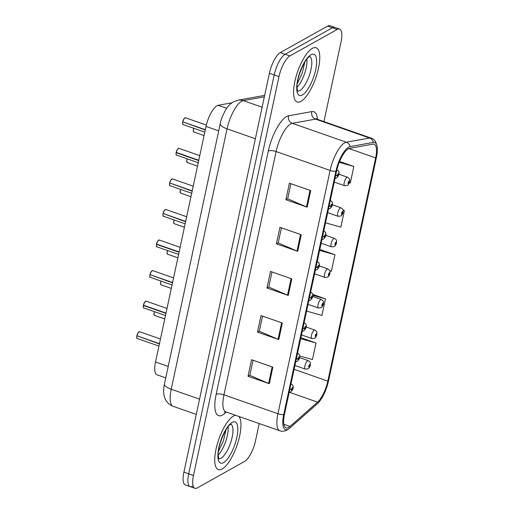 <?xml version="1.0" encoding="UTF-8"?>
<svg xmlns="http://www.w3.org/2000/svg" width="514" height="514" viewBox="0 0 514 514"><rect width="100%" height="100%" fill="white"/><g stroke="black" fill="none" stroke-linecap="round" stroke-linejoin="round"><path stroke-width="0.77" d="M165.752 377.867L156.988 374.802A17.951 5.995 -70.7 0 1 155.536 361.997L206.03 126.438A17.951 5.995 -70.7 0 1 218.199 105.286L231.891 102.813M222.177 468.98A28.726 9.586 109.3 0 0 237.706 443.261A28.726 9.586 109.3 0 0 238.843 416.43A28.726 9.586 109.3 0 1 237.706 443.261A28.726 9.586 109.3 0 1 222.177 468.98A28.726 9.586 109.3 0 1 218.366 469.616A28.726 9.586 109.3 0 0 222.177 468.98M235.521 415.267A28.726 9.586 109.3 0 0 233.529 416.019A28.726 9.586 109.3 0 0 217.242 444.257A28.726 9.586 109.3 0 0 218.366 469.616A28.726 9.586 109.3 0 1 217.242 444.257A28.726 9.586 109.3 0 1 233.529 416.019A28.726 9.586 109.3 0 1 235.521 415.267M300.992 101.335A28.726 9.586 109.3 0 0 317.279 73.097A28.726 9.586 109.3 0 0 316.155 47.744A28.726 9.586 109.3 0 0 312.345 48.374A28.726 9.586 109.3 0 0 296.064 76.605A28.726 9.586 109.3 0 0 297.182 101.965A28.726 9.586 109.3 0 0 300.992 101.335A28.726 9.586 109.3 0 0 317.279 73.097A28.726 9.586 109.3 0 0 316.155 47.744A28.726 9.586 109.3 0 0 312.345 48.374A28.726 9.586 109.3 0 0 296.064 76.605A28.726 9.586 109.3 0 0 297.182 101.965A28.726 9.586 109.3 0 0 300.992 101.335M288.585 427.455A19.146 6.393 -70.7 0 1 286.041 427.879A19.146 6.393 -70.7 0 1 284.486 414.22L336.644 170.918A19.146 6.393 -70.7 0 1 349.623 148.353L372.881 144.158A19.146 6.393 -70.7 0 1 374.115 144.235A19.146 6.393 -70.7 0 1 375.663 157.901L327.81 381.118A19.146 6.393 -70.7 0 1 317.575 402.147L290.012 426.421A19.146 6.393 -70.7 0 1 288.585 427.455M288.213 429.171A21.003 7.01 109.3 0 0 289.78 428.034L317.344 403.76A21.003 7.01 109.3 0 0 318.314 402.822A21.003 7.01 109.3 0 0 328.574 380.688L376.428 157.47A21.003 7.01 109.3 0 0 377.302 147.788A21.003 7.01 109.3 0 0 373.376 142.397L350.118 146.593A21.003 7.01 109.3 0 0 335.88 171.348L283.722 414.644A21.003 7.01 109.3 0 0 288.213 429.171M323.948 121.606L341.045 41.859A17.951 5.995 109.3 0 0 339.587 29.054L334.794 27.377A17.951 5.995 109.3 0 0 332.41 27.769L285.135 54.253A17.951 5.995 109.3 0 0 274.2 74.941L188.689 473.818A17.951 5.995 109.3 0 0 190.141 486.623A17.951 5.995 109.3 0 0 192.525 486.231M310.713 190.623L289.414 183.17L285.868 199.721L307.166 207.174L310.713 190.623M290.911 183.691L287.673 198.809L306.453 206.898A4.787 1.593 12.1 0 0 307.166 207.174M287.699 198.693L285.868 199.721M301.249 234.757L279.95 227.304L276.403 243.854L297.702 251.307L301.249 234.757M281.454 227.831L278.209 242.942L296.989 251.031A4.787 1.593 12.1 0 0 297.702 251.307M278.235 242.833L276.403 243.854M272.863 367.163L251.564 359.71L248.018 376.261L269.317 383.714L272.863 367.163M253.068 360.237L249.823 375.349L268.61 383.438A4.787 1.593 12.1 0 0 269.317 383.714M249.849 375.239L248.018 376.261M282.327 323.03L261.028 315.577L257.482 332.128L278.781 339.581L282.327 323.03M262.526 316.097L259.287 331.215L278.068 339.304A4.787 1.593 12.1 0 0 278.781 339.581M259.313 331.1L257.482 332.128M291.791 278.896L270.493 271.437L266.946 287.988L288.238 295.447L291.791 278.896M271.99 271.964L268.751 287.075L287.532 295.171A4.787 1.593 12.1 0 0 288.238 295.447M268.771 286.966L266.946 287.988M339.587 29.054A17.951 5.995 109.3 0 0 337.203 29.446L289.928 55.93A17.951 5.995 109.3 0 0 278.986 76.618L193.476 475.495A17.951 5.995 109.3 0 0 194.934 488.3A17.951 5.995 109.3 0 0 197.318 487.908L244.6 461.424A17.951 5.995 109.3 0 0 255.535 440.736L259.217 423.562M349.34 182.733L350.304 183.01L353.857 166.459L339.606 161.473M306.595 311.105L321.918 315.416L325.471 298.865L312.724 294.4M299.694 355.958L312.461 359.549L316.007 342.999L300.889 337.711M325.516 222.832L340.846 227.143L344.393 210.592L343.082 210.136M329.847 270.846L331.382 271.276L334.929 254.726L319.811 249.438M334.929 254.726L319.605 250.414M325.471 298.865L312.833 295.306M316.007 342.999L300.677 338.687M344.393 210.592L343.108 210.232M353.857 166.459L339.253 162.347M183.896 472.141A17.951 5.995 109.3 0 0 185.348 484.946L190.141 486.623A17.951 5.995 109.3 0 1 188.689 473.818L274.2 74.941A17.951 5.995 109.3 0 1 285.135 54.253L332.41 27.769A17.951 5.995 109.3 0 1 334.794 27.377L330.001 25.7A17.951 5.995 109.3 0 0 327.624 26.092L280.342 52.576A17.951 5.995 109.3 0 0 269.407 73.264L183.896 472.141L193.476 475.495M136.885 335.732L138.24 332.571L139.583 331.71A3.592 1.201 109.3 0 0 139.108 331.787A3.592 1.201 109.3 0 0 136.955 335.777L136.891 335.719A3.47 1.156 -70.7 0 1 138.979 331.858M137.097 335.828L159.404 343.95M289.761 389.612A2.994 1.112 11.1 0 0 291.534 389.316A1.497 0.501 109.3 0 0 291.868 390.293A1.497 0.501 109.3 0 0 292.781 388.565A1.497 0.501 109.3 0 0 292.46 387.53A1.497 0.501 109.3 0 0 291.56 389.194L292.363 388.346L292.048 389.464L291.913 389.072L291.534 389.316M291.56 389.194A2.994 0.88 -167 0 1 289.825 389.316M136.955 335.777L159.468 343.66M294.933 365.48L305.284 369.103A4.491 1.497 -70.7 0 1 305.11 365.139A4.491 1.497 -70.7 0 1 307.655 360.725A4.491 1.497 -70.7 0 1 308.246 360.629C311.715 363.314 309.936 362.608 310.327 365.036A2.994 1.112 -168.9 0 1 310.058 365.39A1.497 0.501 109.3 0 0 309.724 364.42A1.497 0.501 109.3 0 0 308.811 366.141A1.497 0.501 109.3 0 0 309.132 367.176A1.497 0.501 109.3 0 0 310.032 365.512L309.229 366.36L309.544 365.242L309.679 365.634L310.058 365.39M309.312 365.557L309.666 365.685M310.032 365.512A2.994 0.88 13 0 0 310.283 365.255A2.994 0.88 13 0 0 310.289 365.158M309.332 365.512L309.679 365.634M143.438 305.168L144.794 302.007L146.137 301.146A3.592 1.201 109.3 0 0 145.661 301.223A3.592 1.201 109.3 0 0 143.502 305.213L143.445 305.155A3.47 1.156 -70.7 0 1 145.526 301.294M143.445 305.502A3.592 1.201 109.3 0 0 143.766 307.925C143.445 308.432 143.316 307.61 143.374 305.451L165.958 313.386M296.315 359.048A2.994 1.112 11.1 0 0 298.088 358.753A1.497 0.501 109.3 0 0 298.422 359.729A1.497 0.501 109.3 0 0 299.334 358.001A1.497 0.501 109.3 0 0 299.013 356.967A1.497 0.501 109.3 0 0 298.114 358.631L298.917 357.783L298.595 358.9L298.467 358.509L298.088 358.753M298.114 358.631A2.994 0.88 -167 0 1 296.379 358.753M143.502 305.213L166.016 313.097M149.992 274.604L151.347 271.443L152.69 270.582A3.592 1.201 109.3 0 0 152.215 270.66A3.592 1.201 109.3 0 0 150.056 274.649L149.998 274.592A3.47 1.156 -70.7 0 1 152.08 270.73M150.204 274.701L172.511 282.822M302.868 328.485A2.994 1.112 11.1 0 0 304.641 328.189A1.497 0.501 109.3 0 0 304.975 329.166A1.497 0.501 109.3 0 0 305.881 327.437A1.497 0.501 109.3 0 0 305.567 326.403A1.497 0.501 109.3 0 0 304.667 328.067L305.464 327.219L305.149 328.337L305.02 327.945L304.641 328.189M304.667 328.067A2.994 0.88 -167 0 1 302.932 328.189M150.056 274.649L172.569 282.533M156.539 244.041L157.894 240.88L159.244 240.019A3.592 1.201 109.3 0 0 158.762 240.096A3.592 1.201 109.3 0 0 156.609 244.086L156.552 244.028A3.47 1.156 -70.7 0 1 158.633 240.166M156.545 244.375A3.592 1.201 109.3 0 0 156.866 246.797C156.552 247.305 156.423 246.482 156.481 244.323L179.058 252.258M309.422 297.921A2.994 1.112 11.1 0 0 311.195 297.625A1.497 0.501 109.3 0 0 311.523 298.602A1.497 0.501 109.3 0 0 312.435 296.874A1.497 0.501 109.3 0 0 312.12 295.839A1.497 0.501 109.3 0 0 311.221 297.503L312.017 296.655L311.702 297.773L311.568 297.381L311.195 297.625M311.221 297.503A2.994 0.88 -167 0 1 309.486 297.625M156.609 244.086L179.123 251.969M163.092 213.477L164.448 210.316L165.791 209.455A3.592 1.201 109.3 0 0 165.315 209.532A3.592 1.201 109.3 0 0 163.163 213.522L163.105 213.464A3.47 1.156 -70.7 0 1 165.187 209.603M163.304 213.573L185.612 221.695M315.969 267.357A2.994 1.112 11.1 0 0 317.748 267.062A1.497 0.501 109.3 0 0 318.076 268.038A1.497 0.501 109.3 0 0 318.988 266.31A1.497 0.501 109.3 0 0 318.667 265.275A1.497 0.501 109.3 0 0 317.774 266.939L318.571 266.091L318.256 267.209L318.121 266.817L317.748 267.062M317.774 266.939A2.994 0.88 -167 0 1 316.033 267.062M163.163 213.522L185.676 221.405M301.487 334.916L311.837 338.54A4.491 1.497 -70.7 0 1 311.657 334.575A4.491 1.497 -70.7 0 1 314.202 330.161A4.491 1.497 -70.7 0 1 314.799 330.065C318.269 332.751 316.483 332.044 316.881 334.473A2.994 1.112 -168.9 0 1 316.605 334.826A1.497 0.501 109.3 0 0 316.277 333.856A1.497 0.501 109.3 0 0 315.365 335.578A1.497 0.501 109.3 0 0 315.686 336.612A1.497 0.501 109.3 0 0 316.579 334.948L315.782 335.796L316.097 334.678L316.232 335.07L316.605 334.826M315.859 334.993L316.219 335.122M316.579 334.948A2.994 0.88 13 0 0 316.836 334.691A2.994 0.88 13 0 0 316.836 334.595M315.885 334.948L316.232 335.07M308.04 304.352L318.384 307.976A4.491 1.497 -70.7 0 1 318.211 304.012A4.491 1.497 -70.7 0 1 320.755 299.598A4.491 1.497 -70.7 0 1 321.353 299.501C324.822 302.187 323.036 301.48 323.434 303.909A2.994 1.112 -168.9 0 1 323.158 304.262A1.497 0.501 109.3 0 0 322.831 303.292A1.497 0.501 109.3 0 0 321.918 305.014A1.497 0.501 109.3 0 0 322.239 306.048A1.497 0.501 109.3 0 0 323.133 304.384L322.336 305.232L322.651 304.115L322.786 304.506L323.158 304.262M322.413 304.429L322.773 304.558M323.133 304.384A2.994 0.88 13 0 0 323.39 304.127A2.994 0.88 13 0 0 323.39 304.031M322.439 304.384L322.786 304.506M314.594 273.789L324.938 277.412A4.491 1.497 -70.7 0 1 324.764 273.448A4.491 1.497 -70.7 0 1 327.309 269.034A4.491 1.497 -70.7 0 1 327.906 268.938C331.376 271.623 329.59 270.917 329.988 273.345A2.994 1.112 -168.9 0 1 329.712 273.699A1.497 0.501 109.3 0 0 329.378 272.728A1.497 0.501 109.3 0 0 328.472 274.45A1.497 0.501 109.3 0 0 328.787 275.485A1.497 0.501 109.3 0 0 329.686 273.821L328.889 274.669L329.204 273.551L329.333 273.943L329.712 273.699M328.966 273.866L329.326 273.994M329.686 273.821A2.994 0.88 13 0 0 329.937 273.564A2.994 0.88 13 0 0 329.943 273.467M328.986 273.821L329.333 273.943M169.646 182.913L171.001 179.752L172.344 178.891A3.592 1.201 109.3 0 0 171.869 178.968A3.592 1.201 109.3 0 0 169.716 182.958L169.659 182.9A3.47 1.156 -70.7 0 1 171.74 179.039M169.858 183.01L192.165 191.131M322.522 236.793A2.994 1.112 11.1 0 0 324.295 236.498A1.497 0.501 109.3 0 0 324.63 237.474A1.497 0.501 109.3 0 0 325.542 235.746A1.497 0.501 109.3 0 0 325.221 234.712A1.497 0.501 109.3 0 0 324.321 236.376L325.124 235.528L324.809 236.646L324.675 236.254L324.295 236.498M324.321 236.376A2.994 0.88 -167 0 1 322.586 236.498M169.716 182.958L192.23 190.842M176.199 152.35L177.555 149.188L178.898 148.328A3.592 1.201 109.3 0 0 178.422 148.405A3.592 1.201 109.3 0 0 176.263 152.395L176.206 152.337A3.47 1.156 -70.7 0 1 178.294 148.475M176.206 152.684A3.592 1.201 109.3 0 0 176.527 155.106C176.206 155.613 176.077 154.791 176.135 152.632L198.719 160.567M329.076 206.23A2.994 1.112 11.1 0 0 330.849 205.934A1.497 0.501 109.3 0 0 331.183 206.911A1.497 0.501 109.3 0 0 332.095 205.182A1.497 0.501 109.3 0 0 331.774 204.148A1.497 0.501 109.3 0 0 330.875 205.812L331.678 204.964L331.363 206.082L331.228 205.69L330.849 205.934M330.875 205.812A2.994 0.88 -167 0 1 329.14 205.934M176.263 152.395L198.777 160.278M182.753 121.786L184.108 118.625L185.451 117.764A3.592 1.201 109.3 0 0 184.976 117.841A3.592 1.201 109.3 0 0 182.817 121.831L182.759 121.773A3.47 1.156 -70.7 0 1 184.841 117.912M182.965 121.882L205.272 130.003M335.629 175.666A2.994 1.112 11.1 0 0 337.402 175.37A1.497 0.501 109.3 0 0 337.737 176.347A1.497 0.501 109.3 0 0 338.649 174.619A1.497 0.501 109.3 0 0 338.328 173.584A1.497 0.501 109.3 0 0 337.428 175.248L338.231 174.4L337.91 175.518L337.782 175.126L337.402 175.37M337.428 175.248A2.994 0.88 -167 0 1 335.693 175.37M182.817 121.831L205.33 129.714M321.147 243.225L331.491 246.848A4.491 1.497 -70.7 0 1 331.318 242.884A4.491 1.497 -70.7 0 1 333.862 238.47A4.491 1.497 -70.7 0 1 334.46 238.374C337.929 241.06 336.143 240.353 336.535 242.781A2.994 1.112 -168.9 0 1 336.265 243.135A1.497 0.501 109.3 0 0 335.931 242.165A1.497 0.501 109.3 0 0 335.019 243.887A1.497 0.501 109.3 0 0 335.34 244.921A1.497 0.501 109.3 0 0 336.24 243.257L335.436 244.105L335.758 242.987L335.886 243.379L336.265 243.135M335.52 243.302L335.88 243.43M336.24 243.257A2.994 0.88 13 0 0 336.49 243A2.994 0.88 13 0 0 336.497 242.904M335.539 243.257L335.886 243.379M327.701 212.661L338.045 216.285A4.491 1.497 -70.7 0 1 337.871 212.321A4.491 1.497 -70.7 0 1 340.416 207.907A4.491 1.497 -70.7 0 1 341.007 207.81C344.483 210.496 342.697 209.789 343.089 212.218A2.994 1.112 -168.9 0 1 342.819 212.571A1.497 0.501 109.3 0 0 342.485 211.601A1.497 0.501 109.3 0 0 341.572 213.323A1.497 0.501 109.3 0 0 341.894 214.357A1.497 0.501 109.3 0 0 342.793 212.693L341.99 213.541L342.305 212.423L342.44 212.815L342.819 212.571M342.073 212.738L342.427 212.867M342.793 212.693A2.994 0.88 13 0 0 343.044 212.436A2.994 0.88 13 0 0 343.05 212.34M342.093 212.693L342.44 212.815M334.248 182.097L344.598 185.721A4.491 1.497 -70.7 0 1 344.419 181.757A4.491 1.497 -70.7 0 1 346.969 177.343A4.491 1.497 -70.7 0 1 347.56 177.246C351.03 179.932 349.244 179.225 349.642 181.654A2.994 1.112 -168.9 0 1 349.372 182.007A1.497 0.501 109.3 0 0 349.038 181.037A1.497 0.501 109.3 0 0 348.126 182.759A1.497 0.501 109.3 0 0 348.447 183.794A1.497 0.501 109.3 0 0 349.347 182.129L348.543 182.978L348.858 181.86L348.993 182.252L349.372 182.007M348.627 182.174L348.98 182.297M349.347 182.129A2.994 0.88 13 0 0 349.597 181.872A2.994 0.88 13 0 0 349.604 181.776M348.646 182.129L348.993 182.252M168.207 366.431L155.536 361.997M226.693 108.261L218.199 105.286M218.707 130.877L206.03 126.438M226.333 412.055L224.791 413.41A29.921 9.991 -70.7 0 1 216.163 394.341L268.321 151.045A5.982 1.992 -167.9 0 1 276.108 151.527L223.95 394.823A23.94 7.993 109.3 0 0 225.89 411.9L224.695 411.798M268.321 151.045A29.921 9.991 -70.7 0 1 286.549 116.562A29.921 9.991 -70.7 0 1 288.598 115.785L311.857 111.589A29.921 9.991 -70.7 0 1 317.459 119.338M290.686 123.945A23.94 7.993 109.3 0 0 276.108 151.527L330.097 170.423A23.94 7.993 -70.7 0 1 346.314 142.211L369.579 138.022A23.94 7.993 -70.7 0 1 371.114 138.118L317.125 119.222A23.94 7.993 109.3 0 0 315.59 119.126L292.325 123.321A23.94 7.993 109.3 0 0 290.686 123.945M283.722 414.644A5.982 1.992 12.1 0 1 277.939 413.719A23.94 7.993 -70.7 0 0 279.879 430.796C282.045 431.619 284.473 431.349 287.165 429.974L289.53 428.271A5.982 4.851 -131.4 0 0 289.78 428.034M373.376 142.397A5.982 5.545 -100.2 0 0 369.579 138.022L315.59 119.126A5.982 5.545 79.8 0 1 311.857 111.589M318.314 402.822L317.099 403.998A5.982 4.851 -131.4 0 0 317.344 403.76M350.118 146.593A5.982 5.545 -100.2 0 0 346.314 142.211L292.325 123.321A5.982 5.545 79.8 0 1 288.598 115.785M335.88 171.348A5.982 1.992 -167.9 0 1 330.097 170.423L277.939 413.719L223.95 394.823A5.982 1.992 -167.9 0 0 216.163 394.341M278.986 76.618L269.407 73.264M289.928 55.93L280.342 52.576M337.203 29.446L327.624 26.092M224.791 413.41A5.982 4.851 48.6 0 1 225.35 411.772M375.663 157.901L348.948 148.546M290.012 426.421L283.85 424.268M317.575 402.147L289.581 392.355M327.81 381.118L294.111 369.322M291.072 278.646L287.532 295.171M281.614 322.779L278.068 339.304M272.15 366.912L268.61 383.438M300.536 234.506L296.989 251.031M310 190.373L306.453 206.898M264.357 96.831L243.27 100.628A23.94 7.993 109.3 0 0 241.631 101.252A23.94 7.993 109.3 0 0 227.047 128.841L171.226 389.239A23.94 7.993 109.3 0 0 173.167 406.317C167.307 403.953 165.322 399.609 164.75 397.804C163.388 393.994 163.285 389.387 164.448 383.971L220.268 123.572A11.97 3.99 -167.9 0 0 227.047 128.841L255.368 138.748M199.541 399.147L171.226 389.239A11.97 3.99 -167.9 0 1 164.448 383.971M262.121 107.233L243.27 100.628A11.97 11.083 -100.2 0 0 237.956 100.198L264.665 95.379M136.891 336.066A3.592 1.201 109.3 0 0 137.212 338.488L158.942 346.089M136.859 338.051A3.47 1.156 -70.7 0 1 136.827 336.027C136.763 338.173 136.891 338.996 137.212 338.488M154.496 311.677A3.592 1.201 109.3 0 0 154.476 315.371L153.962 313.842L154.425 311.651A3.47 1.156 -70.7 0 0 154.123 314.934M218.906 458.674A18.241 6.091 109.3 0 0 221.052 458.199A18.241 6.091 109.3 0 0 231.274 440.671A18.241 6.091 109.3 0 0 230.947 424.281M218.283 454.903A18.241 6.091 109.3 0 0 228.107 426.838M232.167 422.373A21.832 7.286 109.3 0 0 218.868 447.533A21.832 7.286 109.3 0 0 223.539 462.626A21.832 7.286 109.3 0 0 236.838 437.472A21.832 7.286 109.3 0 0 232.167 422.373M143.412 307.488A3.47 1.156 -70.7 0 1 143.38 305.464M149.998 274.939A3.592 1.201 109.3 0 0 150.313 277.361L172.049 284.962M149.966 276.924A3.47 1.156 -70.7 0 1 149.934 274.9C149.87 277.046 149.998 277.868 150.313 277.361M156.519 246.36A3.47 1.156 -70.7 0 1 156.487 244.336M163.099 213.811A3.592 1.201 109.3 0 0 163.42 216.233L185.156 223.834M163.073 215.796A3.47 1.156 -70.7 0 1 163.034 213.773C162.97 215.919 163.105 216.741 163.42 216.233M161.049 281.113A3.592 1.201 109.3 0 0 161.03 284.807L160.516 283.278L160.972 281.087A3.47 1.156 -70.7 0 0 160.676 284.37M167.603 250.549A3.592 1.201 109.3 0 0 167.577 254.244L167.069 252.715L167.525 250.524M167.23 253.807A3.47 1.156 -70.7 0 1 167.532 250.53M174.156 219.986A3.592 1.201 109.3 0 0 174.13 223.68L173.623 222.151L174.079 219.96A3.47 1.156 -70.7 0 0 173.783 223.243M297.728 91.029A18.241 6.091 109.3 0 0 299.868 90.548A18.241 6.091 109.3 0 0 310.096 73.027A18.241 6.091 109.3 0 0 309.762 56.63M297.098 87.258A18.241 6.091 109.3 0 0 306.922 59.194M310.983 54.728A21.832 7.286 109.3 0 0 297.69 79.882A21.832 7.286 109.3 0 0 302.354 94.981A21.832 7.286 109.3 0 0 315.654 69.82A21.832 7.286 109.3 0 0 310.983 54.728M169.652 183.247A3.592 1.201 109.3 0 0 169.973 185.67L191.703 193.27M169.62 185.233A3.47 1.156 -70.7 0 1 169.588 183.209C169.524 185.355 169.652 186.177 169.973 185.67M176.173 154.669A3.47 1.156 -70.7 0 1 176.141 152.645M182.759 122.12A3.592 1.201 109.3 0 0 183.08 124.542L204.81 132.143M182.727 124.105A3.47 1.156 -70.7 0 1 182.695 122.081C182.631 124.227 182.759 125.05 183.08 124.542M180.703 189.422A3.592 1.201 109.3 0 0 180.684 193.116L180.17 191.587L180.632 189.396A3.47 1.156 -70.7 0 0 180.33 192.679M187.257 158.858A3.592 1.201 109.3 0 0 187.237 162.552L186.723 161.023L187.186 158.832A3.47 1.156 -70.7 0 0 186.884 162.116M193.81 128.294A3.592 1.201 109.3 0 0 193.791 131.989L193.277 130.46L193.733 128.269A3.47 1.156 -70.7 0 0 193.437 131.552M377.302 147.788C376.524 142.198 374.462 138.979 371.114 138.118M289.53 428.271L317.099 403.998M194.934 488.3L190.141 486.623M279.879 430.796L225.89 411.9M317.125 119.222L316.123 118.554M220.268 123.572C220.686 120.353 222.523 115.721 225.774 109.662C227.831 106.237 230.375 103.635 233.414 101.849L237.956 100.198M173.167 406.317L196.271 414.4M139.583 331.71L160.458 339.015M290.982 383.746C293.905 385.744 292.607 385.673 293.115 386.329C293.526 388.141 292.71 390.017 290.667 391.97L289.164 392.394M154.476 315.371L164.756 318.969M305.284 369.103L307.931 368.853C308.689 368.75 309.948 366.739 310.283 365.255M299.617 357.609L308.246 360.629M218.63 458.597L218.996 458.816C218.951 458.154 218.958 460.242 218.321 455.873C216.921 447.328 226.244 425.714 230.728 424.391L231.107 424.223L230.683 424.166M218.489 451.324L223.378 440.864L226.031 429.768M146.137 301.146L167.011 308.451M143.766 307.925L165.495 315.525M297.535 353.182C300.459 355.18 299.161 355.11 299.668 355.765C300.073 357.577 299.264 359.453 297.221 361.406L295.717 361.83M152.69 270.582L173.565 277.888M304.089 322.619C307.012 324.617 305.708 324.546 306.216 325.201C306.627 327.013 305.811 328.889 303.774 330.843L302.271 331.267M159.244 240.019L180.118 247.324M156.866 246.797L178.602 254.398M310.642 292.055C313.566 294.053 312.261 293.982 312.769 294.638C313.18 296.449 312.364 298.326 310.327 300.279L308.824 300.703M165.791 209.455L186.672 216.76M317.196 261.491C320.119 263.489 318.815 263.419 319.322 264.074C319.734 265.886 318.918 267.762 316.881 269.715L315.378 270.139M161.03 284.807L171.31 288.405M311.837 338.54L314.484 338.289C315.243 338.186 316.495 336.175 316.836 334.691M306.164 327.045L314.799 330.065M167.577 254.244L177.863 257.842M318.384 307.976L321.038 307.725C321.79 307.623 323.049 305.612 323.39 304.127M312.718 296.482L321.353 299.501M174.13 223.68L184.417 227.278M324.938 277.412L327.591 277.162C328.343 277.059 329.602 275.048 329.937 273.564M319.271 265.918L327.906 268.938M297.452 90.952L297.812 91.171C297.773 90.503 297.773 92.597 297.137 88.228C295.743 79.683 305.059 58.063 309.544 56.739L309.923 56.572L309.499 56.521M297.304 83.673L302.193 73.219L304.853 62.117M172.344 178.891L193.225 186.196M323.749 230.927C326.666 232.926 325.368 232.855 325.876 233.51C326.287 235.322 325.471 237.198 323.428 239.151L321.931 239.575M178.898 148.328L199.773 155.633M176.527 155.106L198.256 162.707M330.296 200.364C333.22 202.362 331.922 202.291 332.429 202.946C332.841 204.758 332.025 206.634 329.982 208.588L328.478 209.012M185.451 117.764L206.345 125.075M336.85 169.8C339.773 171.798 338.475 171.727 338.983 172.383C339.388 174.195 338.572 176.071 336.535 178.024L335.032 178.448M180.684 193.116L190.97 196.714M331.491 246.848L334.139 246.598C334.897 246.495 336.156 244.484 336.49 243M325.825 235.354L334.46 238.374M187.237 162.552L197.517 166.15M338.045 216.285L340.692 216.034C341.45 215.931 342.709 213.92 343.044 212.436M332.378 204.79L341.007 207.81M193.791 131.989L204.071 135.587M344.598 185.721L347.246 185.47C348.004 185.368 349.257 183.357 349.597 181.872M338.932 174.227L347.56 177.246"/></g></svg>
